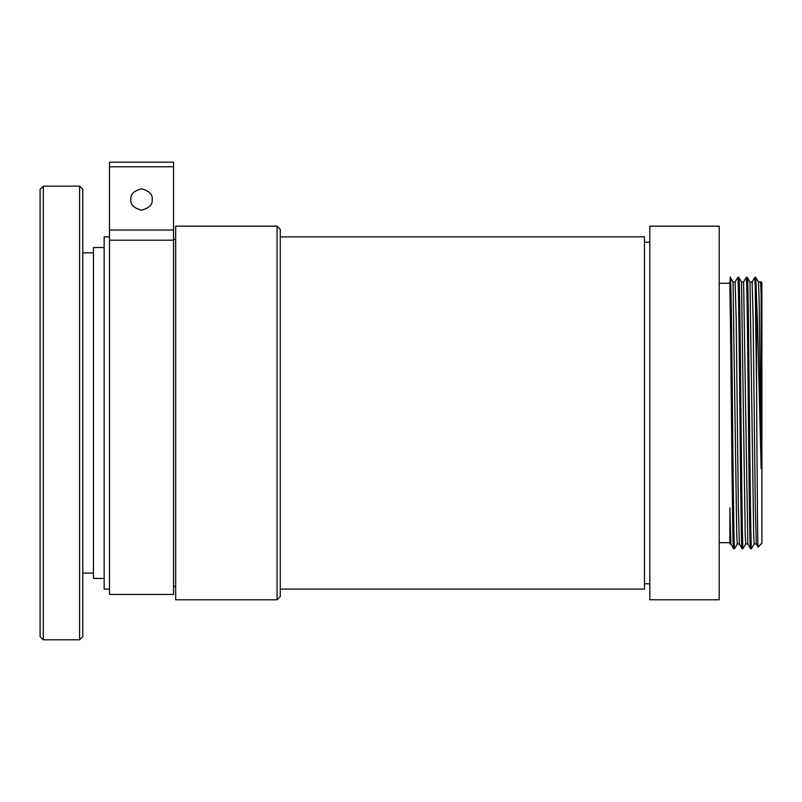 <?xml version="1.0" encoding="UTF-8"?>
<svg xmlns="http://www.w3.org/2000/svg" width="802" height="802" viewBox="0 0 802 802"><rect width="100%" height="100%" fill="white"/><g stroke="black" fill="none" stroke-linecap="round" stroke-linejoin="round"><path stroke-width="1.2" d="M43.298 639.806L40.1 636.608L40.1 189.352L43.298 186.154L79.599 186.154L79.599 639.806L43.298 639.806L43.298 186.154M79.599 639.806L82.796 636.608L82.796 189.352L79.599 186.154M82.796 252.861L93.473 252.861M82.796 573.099L93.473 573.099M104.15 247.527L93.473 247.527L93.473 578.432L104.15 578.432M109.483 236.851L104.15 236.851L104.15 589.109L109.483 589.109M173.533 239.517L175.668 239.517M173.533 586.442L175.668 586.442M277.071 226.174L175.668 226.174L175.668 599.786L277.071 599.786L280.269 596.578L280.269 229.382L277.071 226.174L277.071 599.786M280.269 589.109L644.477 589.109L644.477 236.851L280.269 236.851M644.477 583.766L649.821 583.766M644.477 242.194L649.821 242.194M109.483 240.199L109.483 594.442L109.483 230.034L173.533 230.034L173.533 594.442L173.533 240.199L109.483 240.199M173.533 230.034L173.533 162.194L109.483 162.194L109.483 230.034M173.533 166.776L109.483 166.776M130.836 199.498C130.225 204.54 133.784 208.099 141.503 210.164C149.232 208.099 152.791 204.54 152.179 199.498C152.791 194.445 149.232 190.886 141.503 188.821C133.784 190.886 130.225 194.445 130.836 199.498M719.204 542.673L729.88 542.673M719.204 283.286L729.88 283.286M719.204 599.786L719.204 226.174L649.821 226.174L649.821 599.786L719.204 599.786M730.903 543.946L729.88 543.946L729.88 507.856L730.883 543.936L733.549 548.548C732.326 556.488 731.103 338.474 729.88 289.061L729.88 286.494C730.662 254.565 731.454 307.296 732.246 388.178C733.028 468.067 733.82 551.245 734.612 548.548L737.279 543.936M730.371 277.422L733.048 282.033L736.727 534.062L737.259 543.957L739.374 543.957M746.241 277.442L743.584 282.023L741.489 282.003L745.198 534.082L745.73 543.957L747.855 543.957M745.75 543.936L743.083 548.548C741.68 557.169 740.256 268.73 738.842 277.412L741.519 282.023M737.77 277.432L735.113 282.023L736.206 319.898L738.301 504.318L739.354 543.936L742 548.528L743.083 548.548M743.614 282.003L747.825 543.936L750.492 548.548L751.574 548.528L754.231 543.936M737.76 277.452L737.79 277.412C739.203 269.332 740.607 556.778 742.02 548.548M746.231 277.452L746.261 277.412C747.664 268.73 749.088 557.159 750.492 548.548M733.549 548.548L734.612 548.548M737.79 277.412L738.842 277.412M746.261 277.412L747.324 277.412C748.727 269.001 750.141 556.478 751.554 548.548M747.324 277.412L749.99 282.023L753.679 534.112L754.201 543.957L756.336 543.957M755.795 277.422L758.461 282.023L759.133 299.056L761.148 468.599C759.604 411.627 758.08 334.604 756.567 298.996L756.567 384.278C757.068 464.729 757.579 550.292 758.091 547.024L756.316 543.926L755.263 504.468L753.148 320.018L752.106 282.013M755.815 277.442L756.567 298.996M758.441 282.003L760.557 282.003L761.148 294.394L761.148 468.599M761.148 294.394L760.777 281.622L761.9 282.755L761.9 543.205L758.091 547.024M756.567 384.278L755.193 285.151L754.752 277.432L752.086 282.033M173.533 594.442L109.483 594.442M735.143 282.013L733.018 282.013M749.97 282.003L752.096 282.003M755.795 277.412L754.752 277.412"/></g></svg>
